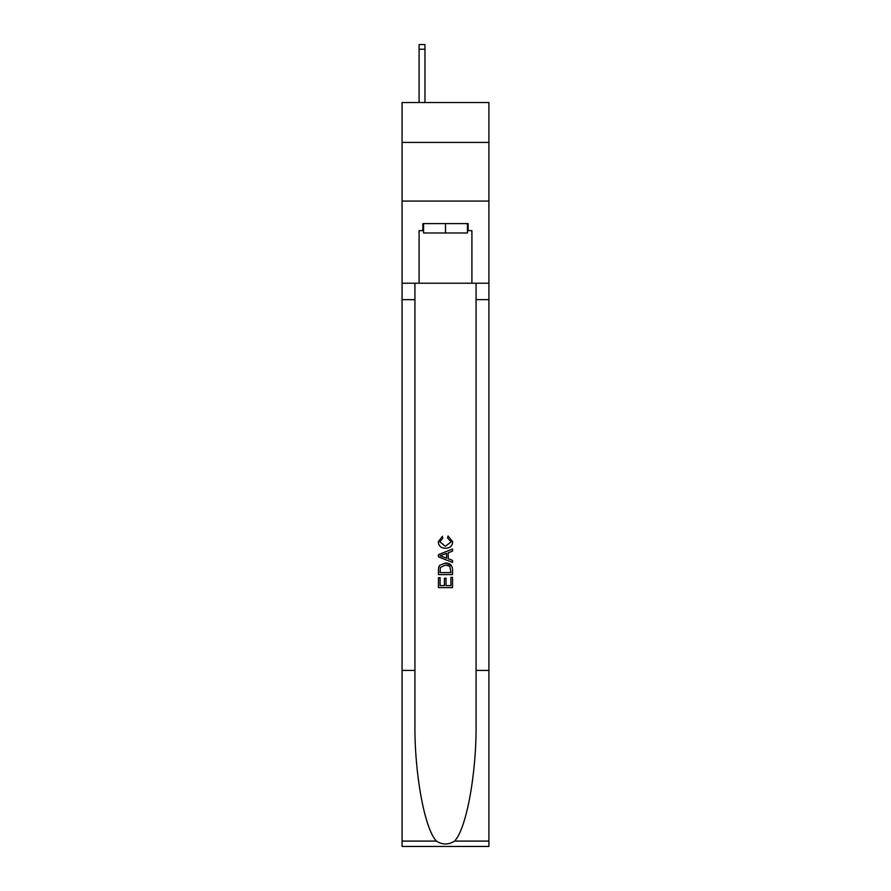 <?xml version="1.0" encoding="UTF-8"?>
<svg xmlns="http://www.w3.org/2000/svg" width="891" height="891" viewBox="0 0 891 891"><rect width="100%" height="100%" fill="white"/><g stroke="black" fill="none" stroke-linecap="round" stroke-linejoin="round"><path stroke-width="1.34" d="M488.914 142.415L488.914 102.521L402.086 102.521L402.086 142.415L488.914 142.415L488.914 201.076L402.086 201.076L402.086 142.415M467.441 223.608L467.441 232.996L423.559 232.996L423.559 223.608M445.5 223.608L445.5 232.996M450.913 577.323L450.913 585.621L446.035 585.621L450.913 585.621L450.913 577.323L452.539 577.323L452.539 587.615L438.45 587.615L438.45 577.68L438.45 587.615M444.409 578.226L444.409 585.621L440.076 585.621L444.409 585.621L444.409 578.226L446.035 578.226L446.035 585.621M439.664 565.262L438.662 567.311L439.664 565.262L445.422 563.056C449.922 563.045 452.294 565.206 452.539 569.572L452.539 574.617L438.45 574.617L438.45 569.795L438.45 574.617M451.514 565.551L445.422 563.056M448.028 535.981L447.56 537.964L448.028 535.981L452.717 541.728C452.338 546.049 449.888 548.232 445.389 548.255L445.389 548.255C441.067 548.165 438.695 546.005 438.272 541.773L442.37 536.337L442.794 538.331L439.898 541.862L445.377 546.272L451.091 541.917L447.56 537.964M454.577 841.093L488.914 841.093L488.914 846.45L402.086 846.45L402.086 670.444L414.928 670.444L414.928 722.768C414.304 772.787 424.45 828.652 436.423 841.093C442.471 844.958 448.518 844.958 454.577 841.093C466.55 828.652 476.696 772.787 476.072 722.768L476.072 283.215M438.45 554.625L438.45 556.864L452.539 562.455L438.45 556.864L438.45 554.625L452.539 549.034L438.45 554.625M476.072 670.444L488.914 670.444L488.914 201.076M402.086 670.444L402.086 201.076M414.928 283.215L414.928 670.444M488.914 841.093L488.914 670.444M402.086 283.215L419.093 283.215L419.093 230.646L423.559 230.646M467.441 230.646L468.143 230.646L468.143 223.608L422.857 223.608L422.857 230.646M468.143 230.646L471.907 230.646L471.907 283.215L488.914 283.215M419.093 283.215L471.907 283.215M452.539 549.034L452.539 551.15L448.206 552.743L448.206 558.746L452.539 560.35L452.539 562.455M442.682 556.708L446.58 558.156L446.58 553.344L440.076 555.75L442.682 556.708M446.58 553.344L446.58 558.156M438.45 569.795L438.662 567.311M449.91 566.398L450.913 572.623L449.91 566.398L445.389 565.05L440.366 567.444L440.076 572.623L450.913 572.623L440.076 572.623M438.45 577.68L440.076 577.68L440.076 585.621M424.962 102.521L424.962 49.239L419.093 49.239L419.093 44.55L424.962 44.55L424.962 49.239M419.093 102.521L419.093 49.239M476.072 299.643L488.914 299.643M414.928 299.643L402.086 299.643M402.086 841.093L436.423 841.093M424.962 44.55L419.093 44.55"/></g></svg>
